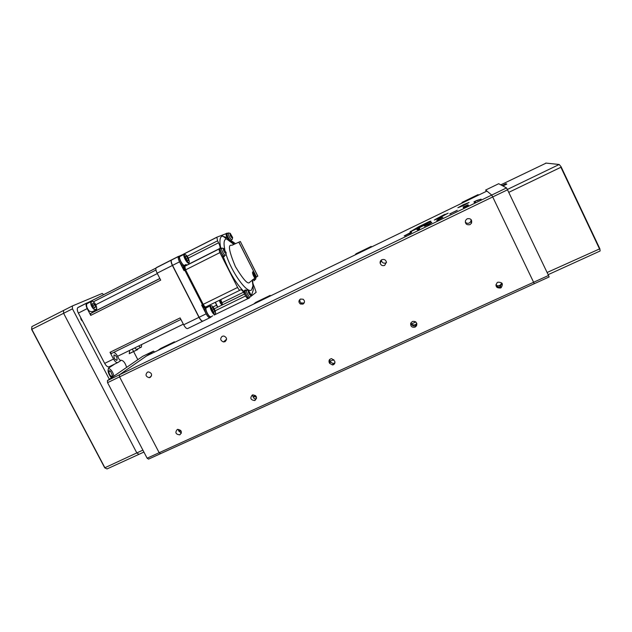 <?xml version="1.0" encoding="UTF-8"?>
<svg xmlns="http://www.w3.org/2000/svg" width="632" height="632" viewBox="0 0 632 632"><rect width="100%" height="100%" fill="white"/><g stroke="black" fill="none" stroke-linecap="round" stroke-linejoin="round"><path stroke-width="0.95" d="M463.28 204.728L457.86 207.746L463.612 205.487L469.055 202.461L463.28 204.728M465.484 204.002L463.58 205.013M463.588 205.432L468.257 202.833L463.303 204.784L458.65 207.375L463.588 205.432M333.412 364.719C334.849 363.874 335.268 362.657 334.66 361.077L331.674 358.644C329.406 359.031 328.593 360.327 329.24 362.539L329.659 363.368L332.495 364.956L333.412 364.719M329.707 359.434L330.37 362.002L333.183 363.582L334.921 362.76M300.445 299.07C298.462 300.642 298.446 302.286 300.39 304.016L302.981 304.111C304.924 302.61 304.98 300.99 303.155 299.236L300.445 299.07M300.168 299.22C299.505 300.769 299.884 302.033 301.298 303.028L304.197 302.933M381.878 259.689C380.527 260.447 379.951 261.585 380.148 263.117C380.922 265.322 382.431 266.08 384.683 265.385L386.444 262.162C385.757 259.815 384.232 258.994 381.878 259.689M381.388 259.981L381.444 260.692C382.202 262.857 383.679 263.599 385.883 262.912L386.468 262.549M416.907 324.003L415.295 325.836C413.494 326.396 412.119 325.693 411.171 323.726L410.847 322.944M412.341 321.49L410.689 323.323C410.516 326.42 411.985 327.692 415.113 327.123L416.575 325.757C417.191 322.431 415.777 321.009 412.341 321.49M411.171 323.726L411.219 323.789C412.317 324.951 413.731 325.219 415.477 324.579L416.804 323.497M222.243 336.271C219.881 338.641 220.292 340.53 223.475 341.944L225.008 341.683C227.354 339.376 226.975 337.488 223.87 336.019L222.243 336.271M256.537 398.523L255.921 398.776C254.688 398.99 253.772 398.389 253.163 396.975L252.302 395.024C249.79 398.081 250.572 399.914 254.601 400.538L255.004 400.396C257.485 397.433 256.742 395.593 252.784 394.858L252.271 395.04M252.982 396.335L256.537 397.244M501.824 283.104L500.157 286.975C498.601 287.56 497.194 287.102 495.938 285.593M497.819 282.22L497.155 282.623C495.101 286.359 496.254 288.153 500.615 287.995L501.144 287.694C503.388 283.95 502.282 282.125 497.819 282.22M495.923 285.482L499.707 285.98L501.729 282.994M467.151 218.783L465.571 220.355C465.01 223.799 466.479 225.221 469.979 224.629L471.496 223.183C472.183 219.683 470.729 218.214 467.151 218.783M465.263 222.006C466.345 223.309 467.696 223.641 469.299 223.009L470.785 221.595L471.124 219.596M181.392 432.912L179.006 431.38L177.948 429.302M177.221 429.523C174.874 432.565 175.696 434.342 179.693 434.84L179.938 434.745C182.293 431.751 181.487 429.965 177.529 429.404L177.221 429.523M178.761 430.4L181.226 431.237M147.422 372.161C145.123 374.776 145.715 376.617 149.207 377.699L150.163 377.446C152.47 374.879 151.901 373.03 148.457 371.9L147.422 372.161M501.247 284.716L497.495 286.296M410.255 233.263L404.188 235.926L411.519 232.023L405.436 235.286L410.294 233.342M411.566 232.418L409.046 233.548M406.25 235.159L405.744 235.491M411.527 232.537L410.373 233.058M404.875 235.839L405.515 235.444M428.678 224.478L424.356 226.185L431.648 222.29L425.581 225.585L431.83 222.543L428.678 224.478M428.583 224.163L430.582 223.286M425.044 226.082L425.644 225.719M457.26 210.251L449.692 213.94L457.26 210.251M454.463 211.657L456.051 210.985M450.387 213.829L450.995 213.458M463.438 207.683L467.814 205.123M464.678 207.083L468.423 205.187M467.846 205.195L464.646 207.012M468.462 205.258L463.422 207.691L463.145 207.043L467.901 204.744L464.512 206.719M154.619 352.048L153.481 351.108L119.393 374.823L119.559 376.877L107.566 382.66L107.424 380.598L119.393 374.823L146.427 356.014L486.917 191.069L491.728 195.059L506.509 187.925L507.52 189.805L492.707 196.947L534.293 283.697L160.56 453.658L159.169 452.709L548.521 275.473L549.113 276.958L534.293 283.697L492.707 196.947L119.559 376.877L159.169 452.709L160.56 453.658L148.536 459.124L147.122 458.2L159.169 452.709L119.559 376.877L119.393 374.823L491.728 195.059L492.707 196.947L491.728 195.059L485.668 190.035L486.269 191.377M415.809 321.972L411.393 324.003M333.807 359.608L330.03 361.338M329.817 361.433L328.995 361.812M255.502 395.537L253.266 396.564M425.265 223.886L417.523 228.041L429.389 222.203L424.119 225.363L410.018 231.928L418.645 226.746L429.42 221.469L430.842 221.113L425.265 223.886M430.589 221.721L423.535 225.008M421.821 226.572L420.786 226.77M420.896 226.991L419.751 227.291M419.79 228.018L416.804 229.487M410.468 231.841L410.603 231.288M410.761 231.62L418.645 226.746M420.809 226.817L427.232 223.625M417.926 228.46L418.337 228.326M425.154 223.925L430.297 221.469M475.533 201.837L474.316 202.43L473.913 201.837L476.726 200.478L481.11 199.143L476.741 200.834M474.134 202.161L475.343 201.576M465.207 204.46L462 206.04L461.834 205.637L465.484 203.994M464.275 204.784L465.16 204.365M461.992 205.969L462.774 205.597M462.719 205.479L461.945 205.874M438.466 218.467L434.31 220.039L435.859 219.099L444.351 214.564L445.102 214.256L443.893 215.172L448.159 213.166L437.336 218.948L444.351 215.243M442.795 217.432L436.744 220.576L440.235 218.119L442.795 217.432M440.804 217.929L439.287 219.043L442.376 217.55L440.804 217.929M441.855 217.803L442.25 217.7M417.476 229.803L417.673 229.1L416.82 229.432L419.798 227.994L418.7 229.211L419.569 228.871L417.507 229.866M417.752 229.748L417.673 229.1M417.807 229.377L418.787 228.903M506.509 187.925L498.703 183.715L485.668 190.035M548.521 275.473L507.52 189.805M153.481 351.108L142.674 356.345L107.424 380.598M107.566 382.66L147.122 458.2M478.543 195.122L478.092 194.617L462.008 202.414L462.269 203.006M371.569 246.946L371.221 246.417L356.021 253.78L355.065 254.941M371.221 246.417L370.439 247.491M270.559 295.879L270.141 295.405L255.747 302.373L253.716 304.039M270.141 295.405L268.26 296.993M174.874 342.236L174.393 341.809L160.749 348.414L157.747 350.531M174.393 341.809L171.525 343.855M87.595 303.36L86.845 303.739C86.078 305.872 86.932 308.369 89.412 311.213L92.106 311.805L95.543 310.067M95.487 307.034L94.713 304.695L93.117 303.194L92.288 304.039L93.062 306.386L94.666 307.887L95.487 307.034L94.366 307.602M92.817 305.651L94.713 304.695M134.727 347.916C135.912 349.251 136.82 349.607 137.46 348.99L141.418 347.063C140.794 347.671 139.885 347.308 138.708 345.973M141.592 344.566L141.418 347.063M143.906 452.062L107.029 468.928L104.722 467.822L136.82 452.923L63.627 313.338L63.54 310.462L72.356 305.975L72.467 308.843L31.624 329.375L31.892 326.586L63.54 310.462L63.627 313.338L136.82 452.923L142.903 450.134M72.356 305.975L102.242 293.438L103.656 294.654M132.325 349.085L137.831 359.679M136.82 452.923L138.953 454.321L136.82 452.923M109.336 379.287L72.467 308.843M114.787 364.008L108.838 367.887C107.274 370.376 108.127 373.702 111.398 377.865M126.637 367.382C125.049 362.405 123.003 360.035 120.499 360.28L120.096 360.54M80.722 317.588L81.117 319.65L82.61 321.198M226.043 253.677C224.218 252.358 223.333 250.604 223.38 248.423L226.193 252.792L226.043 253.677M250.809 295.563C249.127 294.457 248.258 292.742 248.202 290.428L250.92 294.741L250.809 295.563M255.857 278.214C254.285 277.093 253.464 275.465 253.393 273.34L255.96 277.511L255.857 278.214M232.489 238.248C230.791 236.937 229.945 235.278 229.969 233.271L232.623 237.506L232.489 238.248M252.942 285.435L253.306 289.898L251.718 294.646L250.967 295.026M220.773 248.178C219.328 241.195 219.77 237.182 222.093 236.139L226.77 237.442L230.814 240.895M224.178 256.474L223.357 256.955C229.1 271.902 235.941 283.436 243.873 291.55C244.639 289.898 245.5 289.543 246.433 290.475M116.873 360.264C114.7 359.632 113.721 357.91 113.958 355.105L114.108 354.963C116.288 355.618 117.26 357.341 117.023 360.129L116.873 360.264M179.117 256.363L178.5 256.679C177.15 258.433 182.071 267.233 183.786 266.135L183.833 266.112M185.208 264.911L184.773 265.637C183.067 266.736 178.145 257.927 179.488 256.173L180.586 256.007M180.286 256.268L179.725 256.56C178.493 258.164 182.996 266.23 184.568 265.235L184.607 265.211M189.3 262.122L188.818 263.086C187.285 264.065 182.782 255.992 183.983 254.396L185.105 254.325M184.852 254.356C187.27 255.494 188.77 258.022 189.347 261.94L189 262.485C187.451 263.425 183.106 255.059 184.797 254.38L184.852 254.356M205.226 307.768L204.894 308.045C203.48 309.846 208.449 318.978 210.029 317.477M211.199 316.798L211.017 316.995C209.453 318.488 204.484 309.356 205.89 307.555L206.087 307.35M206.419 307.689L206.111 307.942C204.823 309.593 209.374 317.959 210.812 316.593M215.48 313.622L215.085 314.515C213.671 315.874 209.121 307.492 210.385 305.849L211.499 305.793M211.151 305.872L211.191 305.849C212.439 304.932 216.12 311.371 215.536 313.433L215.267 313.922C213.861 315.218 209.516 306.71 211.151 305.872M224.739 255.612L224.447 256.331C223.246 257.2 219.162 249.703 220.086 248.329L220.284 248.123M220.521 248.526L220.323 248.7C219.454 249.901 223.151 256.703 224.242 255.921L224.297 255.889M249.45 297.482L249.221 298.146C248.147 299.276 244.078 291.636 245.018 290.27L245.153 290.112M245.5 290.459L245.248 290.641C244.363 291.834 248.044 298.762 249.016 297.743M254.554 280.055L254.348 280.679L252.8 279.605M254.901 273.853L238.817 242.19L232.142 245.192L230.87 245.24C227.986 245.311 229.487 252.413 235.373 266.562C243.233 279.557 247.989 284.819 249.64 282.33L254.846 278.206C253.132 275.489 252.389 273.411 252.603 271.989L252.721 271.847C253.195 271.673 253.922 272.337 254.901 273.853L254.42 274.091M226.272 233.469L225.853 233.753L226.817 237.474M229.377 239.623C227.504 236.897 226.667 234.748 226.849 233.176L227.686 233.208M231.233 240.105L230.751 240.8M227.449 233.382L227.078 233.532C226.288 234.598 229.772 241.045 230.775 240.389L230.846 240.35M252.918 279.526L254.159 280.292M250.185 297.04C249.245 298.02 245.682 291.297 246.527 290.143L248.518 290.436L250.92 294.741L250.667 296.534L256.165 292.3L254.325 286.928C253.037 284.242 252.555 282.385 252.879 281.366L252.413 280.719M240.026 290.183L205.858 306.931C205.163 307.128 204.286 306.267 203.22 304.34L237.593 287.449C238.651 289.409 239.488 290.301 240.105 290.143L240.602 289.796C241.574 289.551 242.893 290.965 244.56 294.046L243.913 291.463M244.639 294.204L245.951 296.716L248.218 298.636M219.272 248.637L219.541 251.812L220.829 254.412C221.958 256.181 222.827 256.987 223.436 256.837M235.523 243.668L231.13 240.634M182.83 254.87L183.825 254.056M187.246 256.197L217.574 240.816L216.855 237.198L225.853 233.753M217.574 240.816L218.569 242.775C219.794 245.287 220.284 247.12 220.039 248.25M220.086 248.329L185.942 265.558L186.14 264.437M203.22 304.34L185.595 269.864L184.813 266.293L219.028 248.953M219.541 251.812L219.004 249.071M237.593 287.449L220.829 254.412M214.145 315.06L247.815 298.675M247.744 298.652L245.951 296.716M244.545 294.006L222.914 304.616M220.75 299.631L221.966 302.76L243.51 292.221M219.486 300.247L221.698 305.209M222.638 304.75L220.426 299.789M214.722 311.86L213.964 309.372L212.455 307.413L211.688 307.926L212.455 310.43L213.972 312.398L214.722 311.86L213.877 312.271M213.964 309.372L212.368 310.154M187.775 258.061L186.203 255.992L185.35 256.347L186.077 258.78L187.657 260.85L188.502 260.487L187.775 258.061L186.156 258.883M186.203 255.992L185.374 256.418M209.879 317.738L203.093 321.04C202.05 321.396 200.731 320.132 199.135 317.264L172.552 265.377C171.351 262.888 170.98 261.127 171.43 260.084L172.852 259.357M184.196 266.53L183.264 267.075L184.038 270.646L179.535 261.838C178.335 259.349 177.948 257.587 178.374 256.553L181.605 255.107L181.297 255.652M182.063 255.265L182.948 254.491M184.584 265.732L184.275 266.491M205.566 306.986L205.084 307.31C204.389 307.507 203.504 306.646 202.438 304.719L184.821 270.259L184.038 266.688L184.868 266.23M210.859 317.074L210.061 317.651C209.034 317.991 207.731 316.727 206.135 313.843L201.663 305.106C202.73 307.026 203.607 307.887 204.31 307.689L204.997 307.35M204.31 307.689L204.792 307.365M212.613 315.81L211.151 316.861M113.578 352.459C114.953 352.672 116.288 353.944 117.584 356.29L119.274 359.529L120.728 360.651L117.947 362.468C116.612 362.966 115.135 361.828 113.523 359.055L110.008 352.316L111.493 353.478L180.926 319.452M183.343 324.169L117.584 356.29M117.71 362.586L109.146 366.757C107.772 367.271 106.287 366.141 104.667 363.376L78.368 313.085C77.199 310.66 76.97 308.874 77.681 307.721L79.569 306.765M90.495 313.598L159.912 278.57L90.629 313.488L90.731 315.4L87.192 308.613C86.015 306.188 85.77 304.403 86.458 303.257L89.949 301.622L89.681 302.293M92.928 311.394L92.43 312.579M129.623 350.405L129.26 353.683L137.571 349.63L138.1 348.674M215.275 302.317L217.59 307.215M157.589 267.115L156.088 267.881C155.59 268.94 155.946 270.709 157.139 273.182L160.71 280.134L90.731 315.4M202.927 321.127C201.877 321.451 200.565 320.195 198.977 317.335L172.402 265.456C171.201 262.967 170.822 261.198 171.272 260.163L171.627 259.87M110.008 352.316L180.128 317.912L183.675 324.808C185.271 327.66 186.622 328.901 187.72 328.522L202.761 321.206M171.375 260.187C170.877 261.198 171.24 262.975 172.473 265.519L172.599 265.456M172.473 265.519L198.962 317.24C200.257 319.634 201.442 320.93 202.517 321.135M217.558 307.231L215.251 302.325M215.393 302.254L217.7 307.16M215.417 302.246L217.74 307.144M220.497 303.478L219.288 300.35M184.686 266.902L184.639 266.925C184.086 267.415 184.283 268.663 185.231 270.67L185.847 270.362M185.231 270.67L202.343 304.142C203.409 306.062 204.286 306.923 204.981 306.725L204.997 306.718M202.959 303.834L202.343 304.142M206.703 306.512L207.486 307.168M185.713 264.65L185.761 265.74M220.876 302.752L219.786 300.097M222.03 305.051L221.8 304.577M220.015 299.987L221.232 303.115M185.058 266.096L185.366 264.832M222.535 304.213L222.764 304.687M221.611 302.388L220.521 299.742M207.47 306.141L208.26 306.789M227.678 239.094L228.405 240.144M220.71 300.311L222.764 304.679M204.642 306.394L204.231 306.591M203.86 306.781L203.077 307.16M257.745 276.16L255.936 277.353M257.777 276.208L240.342 241.503L238.896 242.159L256.529 277.061M111.911 377.122L110.379 376.68M108.246 372.137L108.728 370.873M113.926 376.127C112.883 371.853 111.042 369.262 108.404 368.345M80.699 318.496L81.876 320.701M111.035 376.293C108.941 373.962 108.483 372.177 109.652 370.945L110.545 371.253L112.583 375.795L111.035 376.293M112.543 375.969L110.703 376.838L110.158 376.372M108.333 372.485L109.131 370.723L110.015 370.984M502.132 185.563L505.987 183.699L506.825 184.102L502.922 185.99M505.987 183.699L506.303 184.354M547.099 272.495L599.863 248.787L600.131 250.983L548.134 274.667M507.346 189.482L559.194 164.478L561.058 166.698L560.9 167.259L508.744 192.365M546.135 163.111L500.797 184.844M329.951 361.18L329.24 362.539M330.37 362.002L329.659 363.368M96.601 308.866L96.285 309.696L93.615 309.095C91.142 306.236 90.281 303.739 91.032 301.614L91.901 301.235M93.836 308.795C97.462 312.303 97.533 305.517 93.939 302.309C90.337 298.738 90.186 305.548 93.836 308.795M253.306 289.898L252.958 285.854L251.576 289.922C247.475 294.338 231.43 272.258 226.058 254.206M224.826 249.656C223.53 243.573 223.878 240.049 225.861 239.109L226.367 238.975C228.326 238.801 230.957 240.555 234.243 244.244M225.49 255.146L225.419 255.194C224.368 255.944 220.789 249.348 221.627 248.186L222.116 248.036M245.248 290.641L247.001 290.009M255.265 279.62L254.001 278.783M231.976 239.639L231.897 239.694C230.933 240.326 227.552 234.069 228.31 233.042L228.721 232.908M227.733 239.188L227.236 239.449M226.691 237.387L225.284 238.098M183.13 254.333L216.808 237.221M188.352 258.069L218.569 242.775M185.595 269.864L219.881 252.61M244.56 294.046L214.264 308.843M245.508 295.997L215.133 310.818M179.535 261.838L172.552 265.377M171.746 259.807L178.587 256.323M182.308 254.751L181.605 255.107M184.038 270.646L184.821 270.259M199.135 317.264L206.135 313.843M202.438 304.719L201.663 305.106M104.667 363.376L113.523 359.055M78.368 313.085L87.192 308.613M78.115 307.389L86.766 302.989M216.697 305.161L213.023 306.954M156.42 267.589L171.493 259.926M89.949 301.622L155.993 268.063M93.386 301.796L155.978 270.022M95.748 304.735L157.329 273.553M172.402 265.456L157.139 273.182M183.675 324.808L198.977 317.335M31.884 329.477L104.809 467.585M104.699 467.68L31.734 329.501M599.823 248.708L561.105 166.801L599.831 248.716M559.194 164.478L545.764 163.072M599.389 248.645L560.9 167.259M301.298 303.028L300.39 304.016M381.444 260.692L380.148 263.117M411.219 323.789L411.606 324.572M226.588 339.21L223.475 341.944M255.921 398.776L254.601 400.538M181.36 433.031L179.693 434.84M151.522 375.898L149.207 377.699M495.986 284.44L496.784 286.083M470.785 221.595L471.496 223.183M502.029 283.381L502.377 284.1M500.678 286.659L501.144 287.694M416.757 324.35L416.575 325.757M333.183 363.582L332.495 364.956M96.285 309.696C97.052 310.107 97.202 305.604 93.931 302.254C92.635 301.156 91.664 300.943 91.032 301.614L86.845 303.739M222.693 235.989L233.872 244.41M220.323 248.7L221.627 248.186L223.665 248.447L226.193 252.792L225.837 254.791M252.547 272.929L253.645 273.348L255.96 277.511L255.707 279.17M227.078 233.532L228.31 233.042L230.198 233.295L232.623 237.506L232.26 239.346M211.191 305.849L210.606 305.635M225.893 233.658L226.849 233.176M244.473 290.53L245.018 290.27M219.004 249.048L184.813 266.293M206.111 307.942L210.385 305.849M204.894 308.045L205.89 307.555M184.797 254.38L184.196 254.175M179.725 256.56L183.983 254.396M178.5 256.679L179.488 256.173M171.43 260.084L178.374 256.553M182.174 254.893L181.408 255.288M184.038 266.688L183.264 267.075M116.557 360.358L117.023 360.129M77.681 307.721L86.458 303.257M129.473 353.493L137.784 349.441M89.807 301.725L155.97 268.11M92.533 312.469L159.864 278.491M156.088 267.881L171.272 260.163M216.689 237.356L182.932 254.506M252.958 285.854L252.215 280.008M240.342 241.503L257.84 276.16M31.655 329.438L104.699 467.767M109.652 370.945L109.131 370.723"/></g></svg>
